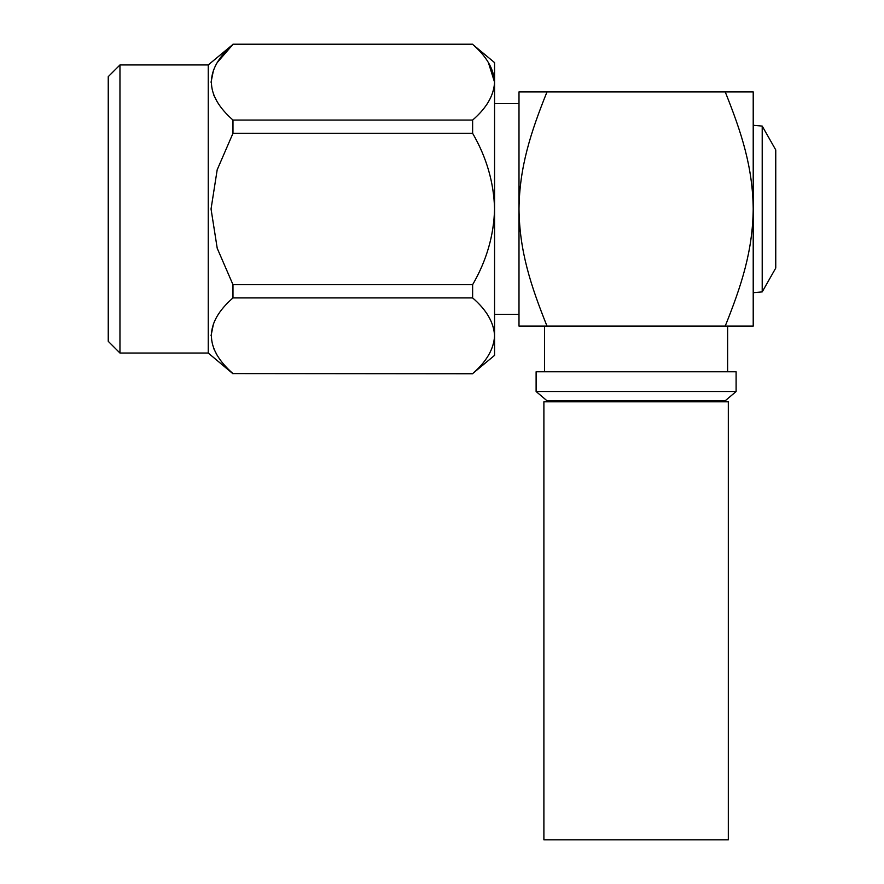 <?xml version="1.0" encoding="UTF-8"?>
<svg xmlns="http://www.w3.org/2000/svg" width="884" height="884" viewBox="0 0 884 884"><rect width="100%" height="100%" fill="white"/><g stroke="black" fill="none" stroke-linecap="round" stroke-linejoin="round"><path stroke-width="1.33" d="M753.212 125.263L762.207 126.08L762.207 291.897L775.754 268.051L762.207 291.897L753.212 292.714M762.207 126.08L775.754 149.937L762.207 126.08M488.388 62.565L494.565 82.223C493.88 69.007 486.565 56.399 472.631 44.377L494.565 62.609L494.565 355.379L472.631 373.601C486.565 361.589 493.869 348.981 494.565 335.765C493.88 348.97 486.565 361.589 472.631 373.601L232.967 373.589L472.631 373.777M494.565 335.765C493.88 322.561 486.565 309.941 472.631 297.919L472.631 284.67C486.565 260.647 493.869 235.42 494.565 208.989C493.88 182.579 486.565 157.352 472.631 133.307L472.631 120.058C486.565 108.047 493.869 95.439 494.565 82.223M119.959 353.036L108.246 341.323L108.246 76.654L119.959 64.952L119.959 353.036L208.248 353.036L208.248 64.952L232.978 44.377C204.248 69.516 204.248 94.743 232.978 120.058L232.978 133.307L217.188 169.783L211.044 208.989L217.221 248.282L232.978 284.67L232.978 297.919C204.248 323.069 204.248 348.296 232.978 373.601M217.21 101.848L213.608 94.787M211.044 82.223L213.597 69.659M217.21 62.587L232.978 44.377L472.631 44.377M217.21 355.39L213.608 348.34M211.044 335.765L213.597 323.201M232.978 133.307L472.631 133.307M472.631 120.058L232.978 120.058M232.978 297.919L472.631 297.919M472.631 284.67L232.978 284.67M775.754 149.937L775.754 268.051M536.113 371.777L736.107 371.777L736.107 391.524L536.113 391.524L536.113 371.777M536.113 391.524L547.152 400.894L725.057 400.894L736.107 391.524M582.622 401.8L582.622 400.894M725.211 326.097L753.212 326.097L753.212 208.989C752.715 251.122 741.499 285.499 725.211 326.097L547.008 326.097C530.709 285.466 519.494 251.144 518.996 208.989L518.996 326.097L547.008 326.097L544.577 326.097L544.577 371.777M753.212 208.989L753.212 91.881L725.211 91.881C741.588 132.655 752.737 167.12 753.212 208.989M518.996 208.989L518.996 91.881L547.008 91.881C530.632 132.633 519.483 167.142 518.996 208.989M725.211 91.881L547.008 91.881M543.892 401.8L728.317 401.8L728.317 839.8L543.892 839.8L543.892 401.8M208.248 353.036L232.978 373.777M119.959 64.952L208.248 64.952M232.978 44.2L472.631 44.2M518.996 103.594L494.565 103.594M518.996 314.384L494.565 314.384M689.586 401.8L689.586 400.894M727.631 371.777L727.631 326.097"/></g></svg>
